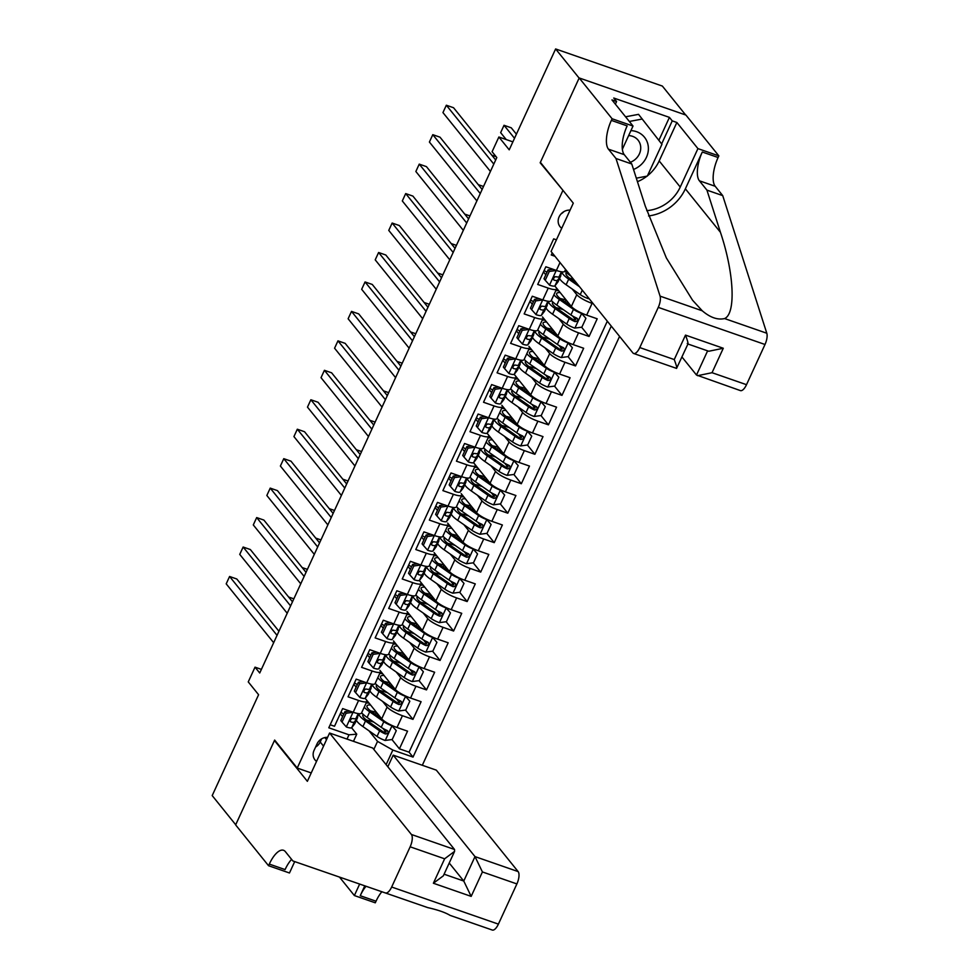 <?xml version="1.0" encoding="UTF-8"?>
<svg xmlns="http://www.w3.org/2000/svg" width="979" height="979" viewBox="0 0 979 979"><rect width="100%" height="100%" fill="white"/><g stroke="black" fill="none" stroke-linecap="round" stroke-linejoin="round"><path stroke-width="1.47" d="M570.096 210.118A10.634 9.496 141.1 0 0 559.119 216.836A10.634 9.496 141.1 0 0 560.074 226.724A10.634 9.496 141.1 0 0 561.738 228.291M561.114 213.85A10.634 9.496 141.1 0 0 563.831 211.672M685.667 114.984L662.355 86.066L555.619 48.95L579.127 78.1L540.175 162.783L563.525 191.04M422.316 765.272L619.572 336.397M562.754 190.77L297.224 768.062L274.658 740.075L235.706 824.759L212.198 795.597L258.591 694.723L248.25 681.898L255.029 667.164L259.729 673.001L496.806 157.558L492.094 151.733L498.874 136.999L509.215 149.824L555.619 48.95M552.229 252.888L551.263 254.993L554.971 256.29M560.012 262.531L556.378 270.437L545.841 266.777L537.716 284.448L548.24 288.107L542.831 299.892A13.29 2.913 24.7 0 0 551.14 300.786L556.561 289.001A13.29 2.913 -155.3 0 1 548.24 288.107M544.52 300.443A8.811 1.934 24.7 0 1 542.868 299.941L532.295 296.233L524.169 313.904L534.693 317.563L529.284 329.348A13.29 2.913 24.7 0 0 537.593 330.241L543.015 318.456A13.29 2.913 -155.3 0 1 534.693 317.563M530.973 329.899A8.811 1.934 24.7 0 1 529.321 329.385L518.748 325.689L510.622 343.36L521.146 347.019L515.737 358.803A13.29 2.913 24.7 0 0 524.046 359.685L529.468 347.912A13.29 2.913 -155.3 0 1 521.146 347.019M517.426 359.354A8.811 1.934 24.7 0 1 515.774 358.84L505.201 355.144L497.075 372.815L507.599 376.474L502.19 388.259A13.29 2.913 24.7 0 0 510.5 389.14L515.921 377.368A13.29 2.913 -155.3 0 1 507.599 376.474M503.879 388.81A8.811 1.934 24.7 0 1 502.227 388.296L491.654 384.588L483.528 402.259L494.052 405.93L488.643 417.703A13.29 2.913 24.7 0 0 496.953 418.596L502.374 406.811A13.29 2.913 -155.3 0 1 494.052 405.93M490.332 418.253A8.811 1.934 24.7 0 1 488.68 417.752L478.107 414.044L469.981 431.715L480.505 435.374L475.096 447.158A13.29 2.913 24.7 0 0 483.406 448.052L488.827 436.267A13.29 2.913 -155.3 0 1 480.505 435.374M476.785 447.709A8.811 1.934 24.7 0 1 475.133 447.207L464.56 443.499L456.434 461.17L466.959 464.829L461.55 476.614A13.29 2.913 24.7 0 0 469.859 477.507L475.28 465.723A13.29 2.913 -155.3 0 1 466.959 464.829M463.238 477.165A8.811 1.934 24.7 0 1 461.586 476.663L451.013 472.955L442.887 490.626L453.412 494.285L447.99 506.07A13.29 2.913 24.7 0 0 456.312 506.963L461.733 495.178A13.29 2.913 -155.3 0 1 453.412 494.285M449.691 506.62A8.811 1.934 24.7 0 1 448.039 506.106L437.466 502.411L429.34 520.082L439.865 523.741L434.443 535.525A13.29 2.913 24.7 0 0 442.765 536.406L448.186 524.634A13.29 2.913 -155.3 0 1 439.865 523.741M436.144 536.076A8.811 1.934 24.7 0 1 434.492 535.562L423.919 531.866L415.794 549.537L426.318 553.196L420.897 564.981A13.29 2.913 24.7 0 0 429.218 565.862L434.639 554.09A13.29 2.913 -155.3 0 1 426.318 553.196M422.598 565.532A8.811 1.934 24.7 0 1 420.946 565.018L410.372 561.31L402.247 578.981L412.771 582.652L407.35 594.424A13.29 2.913 24.7 0 0 415.671 595.318L421.092 583.533A13.29 2.913 -155.3 0 1 412.771 582.652M407.35 594.424L396.825 590.765L388.7 608.436L399.224 612.095L393.803 623.88A13.29 2.913 24.7 0 0 402.124 624.773L407.545 612.989A13.29 2.913 -155.3 0 1 399.224 612.095M395.504 624.431A8.811 1.934 24.7 0 1 393.839 623.929L383.278 620.221L375.153 637.892L385.677 641.551L380.256 653.336A13.29 2.913 24.7 0 0 388.577 654.229L393.999 642.444A13.29 2.913 -155.3 0 1 385.677 641.551M381.957 653.886A8.811 1.934 24.7 0 1 380.293 653.385L369.732 649.677L361.606 667.348L372.13 671.007L366.709 682.791A13.29 2.913 24.7 0 0 375.03 683.685L380.452 671.9A13.29 2.913 -155.3 0 1 372.13 671.007M368.41 683.342A8.811 1.934 24.7 0 1 366.746 682.828L356.185 679.132L348.059 696.803L358.583 700.462A13.29 2.913 24.7 0 0 366.905 701.356A13.29 2.913 24.7 0 0 366.366 699.814L365.155 698.308M365.167 698.296L381.712 718.819A13.29 2.913 24.7 0 0 397.009 727.495L407.545 731.154L399.42 748.825L391.943 739.549M386.056 732.255L382.924 728.376M382.581 701.392L387.133 707.034A13.29 2.913 24.7 0 0 402.43 715.71L412.967 719.369L405.49 710.093M399.603 702.8L396.471 698.92M412.967 719.369L421.092 701.698L410.556 698.039A13.29 2.913 24.7 0 1 395.259 689.363L379.913 670.358A13.29 2.913 -155.3 0 1 380.452 671.9M393.999 642.444A13.29 2.913 -155.3 0 0 393.46 640.902L408.806 659.907A13.29 2.913 24.7 0 0 424.103 668.584L434.639 672.243L426.514 689.914L419.036 680.65M413.15 673.344L410.017 669.465M407.545 612.989A13.29 2.913 -155.3 0 0 407.007 611.447L422.353 630.452A13.29 2.913 24.7 0 0 437.65 639.128L448.186 642.787L440.06 660.458L432.583 651.194M426.697 643.901L423.564 640.021M419.355 580.486L435.9 600.996A13.29 2.913 24.7 0 0 451.197 609.672L461.733 613.331L453.607 631.014L446.13 621.738M440.244 614.445L437.111 610.566M434.639 554.09A13.29 2.913 -155.3 0 0 434.101 552.548L449.447 571.54A13.29 2.913 24.7 0 0 464.744 580.217L475.28 583.888L467.154 601.559L459.677 592.283M453.791 584.989L450.658 581.11M448.186 524.634A13.29 2.913 -155.3 0 0 447.648 523.092L462.994 542.097A13.29 2.913 24.7 0 0 478.303 550.773L488.827 554.432L480.701 572.103L473.224 562.827M467.338 555.534L464.205 551.654M461.733 495.178A13.29 2.913 -155.3 0 0 461.195 493.636L476.54 512.641A13.29 2.913 24.7 0 0 491.85 521.317L502.374 524.977L494.248 542.647L486.771 533.371M480.885 526.078L477.752 522.199M473.542 462.663L490.087 483.185A13.29 2.913 24.7 0 0 505.397 491.862L515.921 495.521L507.795 513.192L500.318 503.928M494.432 496.622L491.299 492.743M487.089 433.207L503.634 453.73A13.29 2.913 24.7 0 0 518.943 462.406L529.468 466.065L521.342 483.736L513.865 474.472M507.979 467.179L504.846 463.3M502.374 406.811A13.29 2.913 -155.3 0 0 501.835 405.269L517.181 424.274A13.29 2.913 24.7 0 0 532.49 432.951L543.015 436.61L534.889 454.293L527.412 445.017M521.526 437.723L518.405 433.844M514.183 374.308L530.728 394.818A13.29 2.913 24.7 0 0 546.037 403.495L556.561 407.166L548.436 424.837L540.959 415.561M535.072 408.267L531.952 404.388M529.468 347.912A13.29 2.913 -155.3 0 0 528.929 346.37L544.275 365.375A13.29 2.913 24.7 0 0 559.584 374.051L570.108 377.71L561.983 395.381L554.506 386.105M548.619 378.812L545.499 374.933M543.015 318.456A13.29 2.913 -155.3 0 0 542.476 316.915L557.822 335.919A13.29 2.913 24.7 0 0 573.131 344.596L583.655 348.255L575.53 365.926L568.053 356.65M562.166 349.356L559.046 345.477M554.824 285.941L571.369 306.464A13.29 2.913 24.7 0 0 586.678 315.14L597.202 318.799L589.077 336.47L581.599 327.206M575.713 319.9L572.593 316.021M556.561 289.001A13.29 2.913 -155.3 0 0 556.023 287.459L554.812 285.954M545.817 274.805L543.48 271.905M532.27 304.249L529.933 301.361M518.723 333.704L516.386 330.816M515.921 377.368A13.29 2.913 -155.3 0 0 515.382 375.826L514.171 374.321M505.176 363.16L502.839 360.272M491.629 392.616L489.292 389.728M488.827 436.267A13.29 2.913 -155.3 0 0 488.288 434.725L487.077 433.22M478.082 422.071L475.745 419.183M475.28 465.723A13.29 2.913 -155.3 0 0 474.742 464.181L473.53 462.675M464.536 451.527L462.198 448.627M450.989 480.97L448.651 478.082M437.442 510.426L435.104 507.538M423.895 539.882L421.557 536.994M421.092 583.533A13.29 2.913 -155.3 0 0 420.554 581.991L419.342 580.498M410.348 569.337L408.01 566.449M396.801 598.793L394.464 595.905M383.254 628.249L380.917 625.348M369.695 657.692L367.37 654.804M327.598 737.346A10.304 9.19 141.1 0 0 317.049 743.869L314.075 750.342A10.304 9.19 141.1 0 0 314.993 759.924A10.304 9.19 141.1 0 0 316.535 761.393M311.224 772.933L297.224 768.062M556.427 239.818L553.673 238.864L328.797 727.789L348.989 734.813L356.76 734.164L351.608 727.764M373.843 749.424L377.539 741.384L392.836 750.061L413.028 757.085L611.263 326.093M392.836 750.061L386.118 764.66M347.019 739.084L348.989 734.813M572.238 289.038L576.79 294.679L571.369 306.464M558.691 318.493L563.243 324.135L557.822 335.919M545.144 347.949L549.696 353.59L544.275 365.375M531.597 377.404L536.149 383.046L530.728 394.818M518.05 406.848L522.602 412.502L517.181 424.274M504.503 436.304L509.056 441.945L503.634 453.73M490.956 465.759L495.509 471.401L490.087 483.185M477.409 495.215L481.962 500.856L476.54 512.641M463.862 524.671L468.415 530.312L462.994 542.097M450.316 554.126L454.868 559.768L449.447 571.54M436.769 583.57L441.321 589.211L435.9 600.996M423.222 613.025L427.774 618.667L422.353 630.452M409.675 642.481L414.227 648.122L408.806 659.907M396.128 671.937L400.68 677.578L395.259 689.363M356.148 687.148L353.823 684.26M399.42 748.825L409.075 752.178L607.31 321.198M593.25 303.759L592.087 303.355A13.29 2.913 -155.3 0 1 576.79 294.679M589.077 336.47L578.54 332.811A13.29 2.913 -155.3 0 1 563.243 324.135M575.53 365.926L564.993 362.267A13.29 2.913 -155.3 0 1 549.696 353.59M561.983 395.381L551.446 391.722A13.29 2.913 -155.3 0 1 536.149 383.046M548.436 424.837L537.899 421.178A13.29 2.913 -155.3 0 1 522.602 412.502M534.889 454.293L524.352 450.621A13.29 2.913 -155.3 0 1 509.056 441.945M521.342 483.736L510.805 480.077A13.29 2.913 -155.3 0 1 495.509 471.401M507.795 513.192L497.259 509.533A13.29 2.913 -155.3 0 1 481.962 500.856M494.248 542.647L483.712 538.988A13.29 2.913 -155.3 0 1 468.415 530.312M480.701 572.103L470.165 568.444A13.29 2.913 -155.3 0 1 454.868 559.768M467.154 601.559L456.618 597.9A13.29 2.913 -155.3 0 1 441.321 589.211M453.607 631.014L443.071 627.343A13.29 2.913 -155.3 0 1 427.774 618.667M440.06 660.458L429.524 656.799A13.29 2.913 -155.3 0 1 414.227 648.122M426.514 689.914L415.977 686.255A13.29 2.913 -155.3 0 1 400.68 677.578M330.192 724.754L334.512 726.259L342.638 708.588L353.162 712.247A13.29 2.913 24.7 0 0 361.484 713.128L366.905 701.356M342.601 716.604L340.276 713.715M356.76 734.164L353.468 741.336M369.034 730.848L377.539 741.384M512.874 141.869L498.874 136.999M261.393 669.379L255.029 667.164M409.075 752.178L413.028 757.085M375.434 714.376L376.328 712.443M388.981 684.933L389.875 682.987M402.528 655.477L403.421 653.531M416.075 626.022L416.968 624.076M429.622 596.566L430.515 594.632M443.169 567.11L444.062 565.177M456.716 537.655L457.609 535.721M470.263 508.211L471.156 506.265M483.81 478.755L484.703 476.81M497.356 449.3L498.25 447.354M510.903 419.844L511.797 417.911M524.45 390.388L525.344 388.455M537.997 360.933L538.891 358.999M551.544 331.489L552.437 329.544M565.091 302.034L565.984 300.088M558.067 270.987A8.811 1.934 24.7 0 1 556.415 270.485L556.378 270.437A13.29 2.913 24.7 0 0 564.687 271.33L565.568 269.421M315.605 747.026A10.304 9.19 141.1 0 0 320.206 741.984L321.65 738.827M540.175 162.783L540.959 163.052M358.583 700.462L353.199 712.284L346.077 713.226L342.014 722.061L346.431 727.018A8.811 1.934 24.7 0 0 351.742 727.642L354.753 723.726A25.417 5.568 24.7 0 0 354.9 723.493L357.47 717.888A25.417 5.568 24.7 0 0 357.433 716.567M343.764 714.083A21.097 4.626 24.7 0 0 340.912 712.345M353.199 712.284A8.811 1.934 24.7 0 0 354.863 712.798M346.077 713.226L344.853 711.709L340.79 720.544L342.014 722.061M344.853 711.709L349.772 711.06M278.929 631.247L236.796 578.993L229.588 576.484L277.045 635.347M229.588 576.484L226.198 583.851L273.655 642.701M359.391 713.715L359.097 714.352A25.417 5.568 -155.3 0 1 358.95 714.597L355.94 718.5A8.811 1.934 -155.3 0 1 352.673 718.488C350.066 719.088 349.527 720.263 351.057 722.025A8.811 1.934 24.7 0 0 354.312 722.037L357.323 718.133A25.417 5.568 24.7 0 0 357.47 717.888M351.694 718.537L350.421 720.189A4.491 0.979 -155.3 0 1 350.078 720.336M350.384 721.596L350.066 720.801M356.393 720.238A25.417 5.568 -155.3 0 0 362.915 726.565L377.025 736.428A8.811 1.934 -155.3 0 0 385.09 740.454L392.212 739.512L396.275 730.677L391.857 725.733A8.811 1.934 -155.3 0 1 383.805 721.707L369.695 711.843A25.417 5.568 -155.3 0 1 364.225 707.156M381.626 718.708L372.497 712.32A21.097 4.626 -155.3 0 1 367.003 705.871A21.097 4.626 -155.3 0 1 370.539 704.953M366.17 702.922A25.417 5.568 -155.3 0 1 369.083 703.155M366.391 720.042A21.097 4.626 -155.3 0 1 373.146 721.915A10.463 2.301 24.7 0 0 373.856 722.147M391.563 725.255L396.275 730.677M376.903 715.404A6.143 1.346 24.7 0 0 378.2 715.159A6.143 1.346 24.7 0 0 377.943 714.45L377.001 713.275A1.995 0.783 109.2 0 1 376.842 712.761M380.598 717.436A10.463 2.301 -155.3 0 1 379.681 717.35M359.354 713.715L358.95 714.597A25.417 5.568 24.7 0 0 365.485 720.972L379.607 730.836A8.811 1.934 24.7 0 0 385.383 733.956C388.296 733.748 388.834 732.573 387.011 730.432A8.811 1.934 -155.3 0 1 381.223 727.299L367.113 717.436A25.417 5.568 -155.3 0 1 361.655 712.761M376.67 712.553A21.097 4.626 24.7 0 0 370.588 710.913M386.95 730.358L384.025 732.28A4.491 0.979 -155.3 0 1 382.397 731.313L368.288 721.45A21.097 4.626 -155.3 0 1 362.805 715A21.097 4.626 -155.3 0 1 363.319 714.462M387.819 731.032L387.011 730.432M293.847 598.83L288.621 597.019M633.535 169.453A21.599 19.274 141.1 0 0 639.507 166.026A21.599 19.274 141.1 0 0 647.865 144.133A21.599 19.274 141.1 0 0 630.929 130.611M630.39 162.269A14.783 13.204 141.1 0 0 634.661 159.846A14.783 13.204 141.1 0 0 638.063 140.144A14.783 13.204 141.1 0 0 628.628 135.591M625.581 116.807L638.541 114.347L661.951 144.292L647.327 176.085L636.326 178.178M629.338 121.469L642.297 119.01M329.58 733.026L411.4 834.475L454.525 849.478L372.705 748.017L329.58 733.026L307.369 781.328L274.45 740.516L235.633 824.905L268.552 865.717L289.466 872.987L294.703 861.606M387.831 766.777L393.191 755.139L436.316 770.143L518.136 871.591A9.974 3.928 109.2 0 1 516.888 883.927L498.397 924.127A9.974 3.928 109.2 0 1 492.302 930.05L450.095 915.377C445.249 912.465 437.809 909.87 427.774 907.619L292.88 860.969L285.366 851.644A23.263 9.166 -70.8 0 0 283.518 850.286A23.263 9.166 -70.8 0 0 269.298 864.09L268.552 865.717M516.888 883.927L482.414 871.946L471.168 896.385L433.379 883.242L444.625 858.803L410.152 846.811L391.661 887.023L498.397 924.127M451.747 915.965L492.302 930.05M427.774 907.619L292.88 860.969M381.883 891.722A23.263 9.166 -70.8 0 0 376.034 901.206L375.287 902.822L354.374 895.552L359.66 884.049M339.48 877.086L354.374 895.552M275.234 740.785L274.45 740.516M393.191 755.139L474.999 856.601L518.136 871.591M366.06 886.264A23.263 9.166 -70.8 0 0 360.235 895.712L364.788 885.824M385.567 892.934A9.974 3.928 -70.8 0 0 391.661 887.023M410.152 846.811A9.974 3.928 -70.8 0 0 411.4 834.475M291.595 859.366A23.263 9.166 -70.8 0 0 285.085 869.585L269.298 864.09M449.226 863.025L463.765 881.039L474.999 856.601L482.414 871.946M471.168 896.385L463.765 881.039L444.087 874.198M433.379 883.242L443.34 875.826L454.574 851.387L454.525 849.478M444.625 858.803L454.574 851.387M681.971 357.005L696.497 375.03L707.621 350.849M615.987 158.5L631.773 163.995L645.296 206.19L666.344 257.93L692.569 300.235L702.273 310.808C710.228 317.563 717.668 320.145 724.595 318.567C736.098 313.647 734.128 272.921 720.446 232.317L706.924 190.122L699.398 180.797A23.263 9.166 109.2 0 1 702.298 152.014L718.096 157.509L718.843 155.881L685.924 115.069L579.189 77.953L540.384 162.343L573.29 203.155L551.079 251.456L632.887 352.917A9.974 3.928 -70.8 0 0 633.682 353.492A9.974 3.928 -70.8 0 0 639.776 347.569L658.267 307.369A9.974 3.928 -70.8 0 0 660.066 296.135L615.987 158.5L608.461 149.175A23.263 9.166 109.2 0 1 611.361 120.393L612.108 118.765L579.189 77.953M706.924 190.122L722.722 195.616L715.196 186.279A23.263 9.166 109.2 0 1 718.096 157.509M611.361 120.393L627.16 125.887A23.263 9.166 109.2 0 0 624.259 154.658L631.773 163.995M639.776 347.569L674.25 359.562L685.496 335.112L723.285 348.255L712.039 372.705L746.512 384.686L765.003 344.486L658.267 307.369M724.595 318.567L766.802 333.239L722.722 195.616M612.108 118.765L633.021 126.046L611.961 99.919L616.574 101.522L615.363 104.153M658.879 140.327L669.428 117.382L613.747 98.022L616.574 101.522M669.428 117.382L672.243 120.882L676.868 122.485L697.929 148.612L718.843 155.881M646.752 210.656A37.386 33.372 141.1 0 0 680.246 187.05L697.929 148.612M633.021 126.046L622.363 149.236M648.575 215.955A43.284 38.634 141.1 0 0 685.373 188.825L702.298 152.014M766.802 333.239A9.974 3.928 109.2 0 1 765.003 344.486M746.512 384.686A9.974 3.928 109.2 0 1 740.418 390.609L696.497 375.03M676.868 122.485L659.185 160.923A37.386 33.372 -38.9 0 1 647.474 175.779M646.997 176.147A37.386 33.372 -38.9 0 1 637.451 181.69M661.657 143.901L672.243 120.882M674.25 359.562C676.844 366.489 677.431 369.267 676.024 367.908M688.004 343.862L676.562 368.398L633.682 353.492M685.496 335.112C688.078 342.038 688.678 344.816 687.258 343.458M723.285 348.255L708.784 351.253L687.943 344.008M712.039 372.705L697.537 375.691M366.746 682.828L359.623 683.77L355.561 692.606L359.978 697.562A8.811 1.934 24.7 0 0 365.289 698.186L368.3 694.27A25.417 5.568 24.7 0 0 368.447 694.038L371.017 688.433A25.417 5.568 24.7 0 0 370.98 687.111M357.311 684.627A21.097 4.626 24.7 0 0 354.459 682.889M359.623 683.77L358.4 682.253L354.337 691.088L355.561 692.606M358.4 682.253L363.319 681.604M292.476 601.791L250.343 549.537L243.135 547.028L290.592 605.891M243.135 547.028L239.745 554.395L287.202 613.246M372.938 684.272L372.644 684.908A25.417 5.568 -155.3 0 1 372.497 685.141L369.487 689.057A8.811 1.934 -155.3 0 1 366.219 689.032C363.613 689.632 363.074 690.807 364.604 692.569A8.811 1.934 24.7 0 0 367.859 692.581L370.87 688.678A25.417 5.568 24.7 0 0 371.017 688.433M365.24 689.081L363.968 690.746A4.491 0.979 -155.3 0 1 363.625 690.893M363.931 692.141L363.613 691.345M380.293 653.385L373.17 654.315L369.107 663.15L373.525 668.106A8.811 1.934 24.7 0 0 378.836 668.73L381.847 664.827A25.417 5.568 24.7 0 0 381.994 664.582L384.563 658.989A25.417 5.568 24.7 0 0 384.527 657.655M370.857 655.171A21.097 4.626 24.7 0 0 368.006 653.434M373.17 654.315L371.947 652.797L367.884 661.645L369.107 663.15M371.947 652.797L376.866 652.161M306.023 572.336L263.889 520.082L256.682 517.573L304.139 576.435M256.682 517.573L253.292 524.94L300.749 583.802M418.657 666.344L423.369 671.778L419.306 680.613L412.183 681.543A8.811 1.934 -155.3 0 1 404.119 677.517L390.009 667.666L392.579 662.061A25.417 5.568 24.7 0 1 386.044 655.697L386.191 655.453A25.417 5.568 -155.3 0 1 386.044 655.685L383.034 659.601A8.811 1.934 -155.3 0 1 379.766 659.589C377.16 660.176 376.621 661.351 378.151 663.113A8.811 1.934 24.7 0 0 381.406 663.138L384.417 659.222A25.417 5.568 24.7 0 0 384.563 658.989M378.787 659.638L377.515 661.29A4.491 0.979 -155.3 0 1 377.172 661.437M377.478 662.685L377.16 661.902M393.839 623.929L386.717 624.871L382.654 633.707L387.072 638.651A8.811 1.934 24.7 0 0 392.383 639.275L395.394 635.371A25.417 5.568 24.7 0 0 395.54 635.126L398.11 629.534A25.417 5.568 24.7 0 0 398.074 628.2M384.404 625.716A21.097 4.626 24.7 0 0 381.553 623.99M386.717 624.871L385.493 623.354L381.431 632.189L382.654 633.707M385.493 623.354L390.413 622.705M319.57 542.88L277.436 490.626L270.228 488.117L317.685 546.98M270.228 488.117L266.839 495.484L314.296 554.347M400.032 625.361L399.738 625.997A25.417 5.568 -155.3 0 1 399.591 626.242L396.581 630.146A8.811 1.934 -155.3 0 1 393.313 630.133C390.707 630.721 390.168 631.908 391.698 633.67A8.811 1.934 24.7 0 0 394.965 633.682L397.963 629.766A25.417 5.568 24.7 0 0 398.11 629.534M392.334 630.182L391.062 631.834A4.491 0.979 -155.3 0 1 390.719 631.981M391.025 633.242L390.707 632.446M407.362 594.437L400.264 595.416L396.201 604.251L400.619 609.195A8.811 1.934 24.7 0 0 405.93 609.819L408.941 605.915A25.417 5.568 24.7 0 0 409.087 605.671L411.657 600.078A25.417 5.568 24.7 0 0 411.621 598.756M397.951 596.26A21.097 4.626 24.7 0 0 395.1 594.534M407.399 594.473A8.811 1.934 24.7 0 0 409.051 594.975M400.264 595.416L399.04 593.898L394.978 602.734L396.201 604.251M399.04 593.898L403.96 593.25M333.117 513.424L290.983 461.17L283.775 458.674L331.232 517.524M283.775 458.674L280.386 466.028L327.843 524.891M445.751 607.445L450.462 612.866L446.4 621.702L439.277 622.644A8.811 1.934 -155.3 0 1 431.213 618.618L417.103 608.754L419.673 603.162A25.417 5.568 24.7 0 1 413.138 596.786L413.285 596.541A25.417 5.568 -155.3 0 1 413.138 596.786L410.128 600.69A8.811 1.934 -155.3 0 1 406.872 600.678C404.254 601.265 403.715 602.452 405.245 604.214A8.811 1.934 24.7 0 0 408.512 604.227L411.51 600.323A25.417 5.568 24.7 0 0 411.657 600.078M405.881 600.727L404.608 602.379A4.491 0.979 -155.3 0 1 404.266 602.526M404.572 603.786L404.254 602.991M369.94 690.795A25.417 5.568 -155.3 0 0 376.462 697.109L390.572 706.973A8.811 1.934 -155.3 0 0 398.637 710.999L405.759 710.056L409.822 701.221L405.404 696.277A8.811 1.934 -155.3 0 1 397.352 692.251L383.242 682.387A25.417 5.568 -155.3 0 1 377.772 677.713M395.173 689.253L386.044 682.877A21.097 4.626 -155.3 0 1 380.55 676.416A21.097 4.626 -155.3 0 1 384.086 675.498M379.717 673.466A25.417 5.568 -155.3 0 1 382.63 673.699M379.938 690.587A21.097 4.626 -155.3 0 1 386.693 692.459A10.463 2.301 24.7 0 0 387.403 692.691M405.11 695.8L409.822 701.221M390.45 685.949A6.143 1.346 24.7 0 0 391.747 685.704A6.143 1.346 24.7 0 0 391.49 684.994L390.548 683.831A1.995 0.783 109.2 0 1 390.388 683.318M394.145 687.98A10.463 2.301 -155.3 0 1 393.228 687.894M372.497 685.153A25.417 5.568 24.7 0 0 379.032 691.517L393.154 701.38A8.811 1.934 24.7 0 0 398.93 704.513C401.843 704.293 402.381 703.118 400.558 700.976A8.811 1.934 -155.3 0 1 394.77 697.843L380.66 687.98A25.417 5.568 -155.3 0 1 375.202 683.305M390.217 683.097A21.097 4.626 24.7 0 0 384.135 681.457M400.497 700.903L397.572 702.824A4.491 0.979 -155.3 0 1 395.944 701.857L381.834 692.006A21.097 4.626 -155.3 0 1 376.352 685.545A21.097 4.626 -155.3 0 1 376.866 685.019M401.366 701.576L400.558 700.976M307.394 569.374L302.168 567.563M423.369 671.778L418.951 666.821A8.811 1.934 -155.3 0 1 410.899 662.795L396.789 652.932A25.417 5.568 -155.3 0 1 391.319 648.257M408.72 659.809L399.591 653.421A21.097 4.626 -155.3 0 1 394.096 646.96A21.097 4.626 -155.3 0 1 397.633 646.042M393.264 644.011A25.417 5.568 -155.3 0 1 396.177 644.243M390.009 667.666A25.417 5.568 -155.3 0 1 383.487 661.339M393.485 661.131A21.097 4.626 -155.3 0 1 400.24 663.003A10.463 2.301 24.7 0 0 400.949 663.248M403.997 656.493A6.143 1.346 24.7 0 0 405.294 656.26A6.143 1.346 24.7 0 0 405.037 655.538L404.094 654.376A1.995 0.783 109.2 0 1 403.935 653.862M407.692 658.524A10.463 2.301 -155.3 0 1 406.774 658.439M392.579 662.061L406.701 671.924A8.811 1.934 24.7 0 0 412.477 675.057C415.39 674.837 415.928 673.662 414.105 671.521A8.811 1.934 -155.3 0 1 408.316 668.388L394.207 658.524A25.417 5.568 -155.3 0 1 388.749 653.85M403.764 653.642A21.097 4.626 24.7 0 0 397.682 652.002M414.044 671.459L411.119 673.381A4.491 0.979 -155.3 0 1 409.491 672.414L395.381 662.55A21.097 4.626 -155.3 0 1 389.899 656.101A21.097 4.626 -155.3 0 1 390.413 655.563M414.912 672.12L414.105 671.521M320.941 539.918L315.727 538.107M397.033 631.883A25.417 5.568 -155.3 0 0 403.556 638.21L417.666 648.061A8.811 1.934 -155.3 0 0 425.73 652.087L432.853 651.157L436.915 642.322L432.498 637.366A8.811 1.934 -155.3 0 1 424.445 633.34L410.336 623.476A25.417 5.568 -155.3 0 1 404.865 618.801M422.267 630.354L413.138 623.966A21.097 4.626 -155.3 0 1 407.643 617.516A21.097 4.626 -155.3 0 1 411.18 616.586M406.811 614.567A25.417 5.568 -155.3 0 1 409.724 614.788M407.031 631.675A21.097 4.626 -155.3 0 1 413.787 633.548A10.463 2.301 24.7 0 0 414.496 633.792M432.204 636.901L436.915 642.322M417.543 627.037A6.143 1.346 24.7 0 0 418.841 626.805A6.143 1.346 24.7 0 0 418.584 626.083L417.641 624.92A1.995 0.783 109.2 0 1 417.482 624.406M421.239 629.069A10.463 2.301 -155.3 0 1 420.321 628.983M399.995 625.361L399.591 626.242A25.417 5.568 24.7 0 0 406.126 632.605L420.248 642.469A8.811 1.934 24.7 0 0 426.024 645.602C428.937 645.394 429.487 644.206 427.652 642.065A8.811 1.934 -155.3 0 1 421.863 638.932L407.753 629.081A25.417 5.568 -155.3 0 1 402.296 624.394M417.311 624.186A21.097 4.626 24.7 0 0 411.229 622.546M427.59 642.004L424.666 643.925A4.491 0.979 -155.3 0 1 423.038 642.958L408.928 633.095A21.097 4.626 -155.3 0 1 403.446 626.646A21.097 4.626 -155.3 0 1 403.96 626.107M428.459 642.665L427.652 642.065M334.488 510.463L329.274 508.652M450.462 612.866L446.045 607.91A8.811 1.934 -155.3 0 1 437.992 603.884L423.883 594.02A25.417 5.568 -155.3 0 1 418.412 589.346M435.814 600.898L426.685 594.51A21.097 4.626 -155.3 0 1 421.19 588.061A21.097 4.626 -155.3 0 1 424.727 587.143M420.37 585.112A25.417 5.568 -155.3 0 1 423.271 585.332M417.103 608.754A25.417 5.568 -155.3 0 1 410.58 602.428M420.578 602.22A21.097 4.626 -155.3 0 1 427.333 604.092A10.463 2.301 24.7 0 0 428.056 604.337M431.09 597.594A6.143 1.346 24.7 0 0 432.388 597.349A6.143 1.346 24.7 0 0 432.131 596.639L431.188 595.465A1.995 0.783 109.2 0 1 431.029 594.951M434.786 599.625A10.463 2.301 -155.3 0 1 433.868 599.54M419.673 603.162L433.795 613.013A8.811 1.934 24.7 0 0 439.571 616.146C442.484 615.938 443.034 614.751 441.199 612.609A8.811 1.934 -155.3 0 1 435.41 609.476L421.3 599.625A25.417 5.568 -155.3 0 1 415.842 594.938M430.858 594.742A21.097 4.626 24.7 0 0 424.776 593.09M441.137 612.548L438.213 614.469A4.491 0.979 -155.3 0 1 436.597 613.503L422.475 603.639A21.097 4.626 -155.3 0 1 416.993 597.19A21.097 4.626 -155.3 0 1 417.507 596.652M442.006 613.221L441.199 612.609M348.034 481.007L342.821 479.196M420.946 565.018L413.811 565.96L409.748 574.795L414.166 579.739A8.811 1.934 24.7 0 0 419.477 580.363L422.487 576.46A25.417 5.568 24.7 0 0 422.634 576.215L425.204 570.622A25.417 5.568 24.7 0 0 425.167 569.301M411.498 566.817A21.097 4.626 24.7 0 0 408.647 565.079M413.811 565.96L412.6 564.442L408.524 573.278L409.748 574.795M412.6 564.442L417.507 563.794M346.664 483.969L304.53 431.727L297.322 429.218L344.779 488.068M297.322 429.218L293.933 436.573L341.39 495.435M427.125 566.449L426.832 567.086A25.417 5.568 -155.3 0 1 426.685 567.331L423.674 571.234A8.811 1.934 -155.3 0 1 420.419 571.222C417.8 571.822 417.262 572.996 418.792 574.759A8.811 1.934 24.7 0 0 422.059 574.771L425.057 570.867A25.417 5.568 24.7 0 0 425.204 570.622M419.428 571.271L418.155 572.923A4.491 0.979 -155.3 0 1 417.813 573.07M418.119 574.33L417.8 573.535M424.127 572.972A25.417 5.568 -155.3 0 0 430.65 579.299L444.76 589.162A8.811 1.934 -155.3 0 0 452.824 593.188L459.946 592.246L464.009 583.411L459.592 578.454A8.811 1.934 -155.3 0 1 451.539 574.428L437.429 564.577A25.417 5.568 -155.3 0 1 431.959 559.89M449.361 571.442L440.232 565.054A21.097 4.626 -155.3 0 1 434.737 558.605A21.097 4.626 -155.3 0 1 438.274 557.687M433.917 555.656A25.417 5.568 -155.3 0 1 436.818 555.888M434.125 572.776A21.097 4.626 -155.3 0 1 440.88 574.649A10.463 2.301 24.7 0 0 441.602 574.881M459.298 577.989L464.009 583.411M444.637 568.138A6.143 1.346 24.7 0 0 445.934 567.893A6.143 1.346 24.7 0 0 445.678 567.184L444.735 566.009A1.995 0.783 109.2 0 1 444.576 565.495M448.333 570.17A10.463 2.301 -155.3 0 1 447.415 570.084M427.089 566.449L426.685 567.331A25.417 5.568 24.7 0 0 433.232 573.706L447.342 583.557A8.811 1.934 24.7 0 0 453.118 586.69C456.03 586.482 456.581 585.307 454.745 583.154A8.811 1.934 -155.3 0 1 448.957 580.033L434.847 570.17A25.417 5.568 -155.3 0 1 429.389 565.495M444.405 565.287A21.097 4.626 24.7 0 0 438.323 563.635M454.684 583.092L451.76 585.014A4.491 0.979 -155.3 0 1 450.144 584.047L436.022 574.183A21.097 4.626 -155.3 0 1 430.54 567.734A21.097 4.626 -155.3 0 1 431.054 567.196M455.553 583.765L454.745 583.154M361.581 451.564L356.368 449.74M434.492 535.562L427.358 536.504L423.295 545.34L427.713 550.296A8.811 1.934 24.7 0 0 433.024 550.92L436.034 547.004A25.417 5.568 24.7 0 0 436.181 546.771L438.751 541.167A25.417 5.568 24.7 0 0 438.714 539.845M425.045 537.361A21.097 4.626 24.7 0 0 422.194 535.623M427.358 536.504L426.146 534.987L422.071 543.822L423.295 545.34M426.146 534.987L431.054 534.338M360.211 454.525L318.077 402.271L310.869 399.762L358.326 458.625M310.869 399.762L307.479 407.129L354.949 465.98M440.672 536.994L440.379 537.63A25.417 5.568 -155.3 0 1 440.232 537.875L437.221 541.779A8.811 1.934 -155.3 0 1 433.966 541.766C431.347 542.366 430.809 543.541 432.339 545.303A8.811 1.934 24.7 0 0 435.606 545.315L438.604 541.411A25.417 5.568 24.7 0 0 438.751 541.167M432.975 541.815L431.702 543.467A4.491 0.979 -155.3 0 1 431.36 543.614M431.666 544.875L431.347 544.079M437.674 543.516A25.417 5.568 -155.3 0 0 444.197 549.843L458.307 559.707A8.811 1.934 -155.3 0 0 466.371 563.733L473.493 562.79L477.556 553.955L473.138 549.011A8.811 1.934 -155.3 0 1 465.086 544.985L450.976 535.121A25.417 5.568 -155.3 0 1 445.506 530.434M462.908 541.987L453.779 535.599A21.097 4.626 -155.3 0 1 448.284 529.149A21.097 4.626 -155.3 0 1 451.821 528.232M447.464 526.2A25.417 5.568 -155.3 0 1 450.364 526.433M447.672 543.321A21.097 4.626 -155.3 0 1 454.427 545.193A10.463 2.301 24.7 0 0 455.149 545.425M472.845 548.534L477.556 553.955M458.184 538.683A6.143 1.346 24.7 0 0 459.481 538.438A6.143 1.346 24.7 0 0 459.237 537.728L458.282 536.553A1.995 0.783 109.2 0 1 458.123 536.039M461.88 540.714A10.463 2.301 -155.3 0 1 460.962 540.628M440.636 536.994L440.232 537.875A25.417 5.568 24.7 0 0 446.779 544.251L460.889 554.114A8.811 1.934 24.7 0 0 466.665 557.235C469.577 557.027 470.128 555.852 468.292 553.71A8.811 1.934 -155.3 0 1 462.504 550.577L448.394 540.714A25.417 5.568 -155.3 0 1 442.936 536.039M457.952 535.831A21.097 4.626 24.7 0 0 451.87 534.191M468.231 553.637L465.306 555.558A4.491 0.979 -155.3 0 1 463.691 554.591L449.569 544.728A21.097 4.626 -155.3 0 1 444.087 538.279A21.097 4.626 -155.3 0 1 444.613 537.74M469.1 554.31L468.292 553.71M375.128 422.108L369.915 420.297M448.039 506.106L440.905 507.049L436.842 515.884L441.26 520.84A8.811 1.934 24.7 0 0 446.571 521.464L449.581 517.548A25.417 5.568 24.7 0 0 449.728 517.316L452.298 511.711A25.417 5.568 24.7 0 0 452.261 510.389M438.592 507.905A21.097 4.626 24.7 0 0 435.741 506.167M440.905 507.049L439.693 505.531L435.618 514.367L436.842 515.884M439.693 505.531L444.601 504.883M373.758 425.07L331.624 372.815L324.416 370.307L371.873 429.169M324.416 370.307L321.026 377.674L368.496 436.524M486.404 519.078L491.103 524.499L487.04 533.335L479.918 534.277A8.811 1.934 -155.3 0 1 471.854 530.251L457.744 520.387L460.326 514.795A25.417 5.568 24.7 0 1 453.779 508.431L453.926 508.187A25.417 5.568 -155.3 0 1 453.779 508.419L450.768 512.335A8.811 1.934 -155.3 0 1 447.513 512.311C444.894 512.91 444.356 514.085 445.886 515.847A8.811 1.934 24.7 0 0 449.153 515.86L452.151 511.956A25.417 5.568 24.7 0 0 452.298 511.711M446.522 512.36L445.249 514.024A4.491 0.979 -155.3 0 1 444.907 514.171M445.212 515.419L444.894 514.624M491.103 524.499L486.685 519.555A8.811 1.934 -155.3 0 1 478.633 515.529L464.523 505.666A25.417 5.568 -155.3 0 1 459.053 500.991M476.467 512.531L467.326 506.155A21.097 4.626 -155.3 0 1 461.831 499.694A21.097 4.626 -155.3 0 1 465.368 498.776M461.011 496.745A25.417 5.568 -155.3 0 1 463.911 496.977M457.744 520.387A25.417 5.568 -155.3 0 1 451.221 514.073M461.219 513.865A21.097 4.626 -155.3 0 1 467.974 515.737A10.463 2.301 24.7 0 0 468.696 515.97M471.731 509.227A6.143 1.346 24.7 0 0 473.028 508.982A6.143 1.346 24.7 0 0 472.784 508.272L471.829 507.11A1.995 0.783 109.2 0 1 471.67 506.596M475.427 511.258A10.463 2.301 -155.3 0 1 474.509 511.173M460.326 514.795L474.436 524.658A8.811 1.934 24.7 0 0 480.212 527.791C483.124 527.571 483.675 526.396 481.839 524.254A8.811 1.934 -155.3 0 1 476.051 521.122L461.941 511.258A25.417 5.568 -155.3 0 1 456.483 506.584M471.499 506.376A21.097 4.626 24.7 0 0 465.417 504.736M481.778 524.181L478.853 526.102A4.491 0.979 -155.3 0 1 477.238 525.136L463.116 515.284A21.097 4.626 -155.3 0 1 457.634 508.823A21.097 4.626 -155.3 0 1 458.16 508.297M482.647 524.854L481.839 524.254M388.675 392.652L383.462 390.841M461.586 476.663L454.452 477.593L450.389 486.428L454.807 491.385A8.811 1.934 24.7 0 0 460.118 492.009L463.128 488.105A25.417 5.568 24.7 0 0 463.275 487.86L465.845 482.268A25.417 5.568 24.7 0 0 465.808 480.934M452.139 478.45A21.097 4.626 24.7 0 0 449.288 476.712M454.452 477.593L453.24 476.075L449.165 484.923L450.389 486.428M453.24 476.075L458.148 475.439M387.305 395.614L345.171 343.36L337.963 340.851L385.42 399.713M337.963 340.851L334.573 348.218L382.043 407.08M467.766 478.095L467.472 478.731A25.417 5.568 -155.3 0 1 467.326 478.964L464.315 482.88A8.811 1.934 -155.3 0 1 461.06 482.867C458.441 483.455 457.903 484.629 459.432 486.392A8.811 1.934 24.7 0 0 462.7 486.416L465.698 482.5A25.417 5.568 24.7 0 0 465.845 482.268M460.069 482.916L458.796 484.568A4.491 0.979 -155.3 0 1 458.453 484.715M458.759 485.963L458.441 485.18M464.768 484.617A25.417 5.568 -155.3 0 0 471.291 490.944L485.4 500.795A8.811 1.934 -155.3 0 0 493.465 504.821L500.587 503.891L504.65 495.056L500.232 490.1A8.811 1.934 -155.3 0 1 492.18 486.073L478.07 476.21A25.417 5.568 -155.3 0 1 472.6 471.535M490.014 483.088L480.873 476.7A21.097 4.626 -155.3 0 1 475.378 470.238A21.097 4.626 -155.3 0 1 478.915 469.32M474.558 467.289A25.417 5.568 -155.3 0 1 477.458 467.521M474.766 484.409A21.097 4.626 -155.3 0 1 481.521 486.282A10.463 2.301 24.7 0 0 482.243 486.526M499.951 489.622L504.65 495.056M485.278 479.771A6.143 1.346 24.7 0 0 486.575 479.539A6.143 1.346 24.7 0 0 486.33 478.817L485.388 477.654A1.995 0.783 109.2 0 1 485.217 477.14M488.974 481.803A10.463 2.301 -155.3 0 1 488.056 481.717M467.729 478.095L467.326 478.964A25.417 5.568 24.7 0 0 473.873 485.339L487.983 495.203A8.811 1.934 24.7 0 0 493.759 498.335C496.671 498.115 497.222 496.94 495.386 494.799A8.811 1.934 -155.3 0 1 489.61 491.666L475.488 481.803A25.417 5.568 -155.3 0 1 470.03 477.128M485.046 476.92A21.097 4.626 24.7 0 0 478.964 475.28M495.325 494.738L492.4 496.659A4.491 0.979 -155.3 0 1 490.785 495.692L476.663 485.829A21.097 4.626 -155.3 0 1 471.18 479.38A21.097 4.626 -155.3 0 1 471.707 478.841M496.194 495.398L495.386 494.799M402.222 363.197L397.009 361.386M475.133 447.207L467.999 448.149L463.936 456.985L468.354 461.929A8.811 1.934 24.7 0 0 473.665 462.553L476.675 458.649A25.417 5.568 24.7 0 0 476.822 458.405L479.392 452.812A25.417 5.568 24.7 0 0 479.367 451.478M465.698 448.994A21.097 4.626 24.7 0 0 462.834 447.268M467.999 448.149L466.787 446.632L462.712 455.468L463.936 456.985M466.787 446.632L471.694 445.983M400.852 366.158L358.718 313.904L351.51 311.395L398.967 370.258M351.51 311.395L348.12 318.762L395.589 377.625M513.498 460.179L518.197 465.6L514.134 474.436L507.012 475.366A8.811 1.934 -155.3 0 1 498.947 471.34L484.838 461.488L487.42 455.884A25.417 5.568 24.7 0 1 480.873 449.52L481.019 449.275A25.417 5.568 -155.3 0 1 480.873 449.52L477.862 453.424A8.811 1.934 -155.3 0 1 474.607 453.412C471.988 453.999 471.45 455.186 472.979 456.948A8.811 1.934 24.7 0 0 476.247 456.96L479.245 453.044A25.417 5.568 24.7 0 0 479.392 452.812M473.616 453.461L472.343 455.113A4.491 0.979 -155.3 0 1 472 455.259M472.306 456.52L471.988 455.724M518.197 465.6L513.779 460.644A8.811 1.934 -155.3 0 1 505.727 456.618L491.617 446.754A25.417 5.568 -155.3 0 1 486.147 442.08M503.561 453.632L494.419 447.244A21.097 4.626 -155.3 0 1 488.925 440.795A21.097 4.626 -155.3 0 1 492.461 439.865M488.105 437.846A25.417 5.568 -155.3 0 1 491.005 438.066M484.838 461.488A25.417 5.568 -155.3 0 1 478.315 455.162M488.313 454.954A21.097 4.626 -155.3 0 1 495.068 456.826A10.463 2.301 24.7 0 0 495.79 457.071M498.825 450.316A6.143 1.346 24.7 0 0 500.122 450.083A6.143 1.346 24.7 0 0 499.877 449.361L498.935 448.198A1.995 0.783 109.2 0 1 498.764 447.684M502.521 452.347A10.463 2.301 -155.3 0 1 501.603 452.261M487.42 455.884L501.529 465.747A8.811 1.934 24.7 0 0 507.306 468.88C510.218 468.672 510.769 467.485 508.933 465.343A8.811 1.934 -155.3 0 1 503.157 462.21L489.035 452.359A25.417 5.568 -155.3 0 1 483.577 447.672M498.592 447.464A21.097 4.626 24.7 0 0 492.51 445.824M508.872 465.282L505.947 467.203A4.491 0.979 -155.3 0 1 504.332 466.237L490.222 456.373A21.097 4.626 -155.3 0 1 484.727 449.924A21.097 4.626 -155.3 0 1 485.254 449.385M509.741 465.943L508.933 465.343M415.769 333.741L410.556 331.93M488.68 417.752L481.558 418.694L477.483 427.529L481.901 432.473A8.811 1.934 24.7 0 0 487.212 433.097L490.222 429.194A25.417 5.568 24.7 0 0 490.369 428.949L492.939 423.356A25.417 5.568 24.7 0 0 492.914 422.035M479.245 419.538A21.097 4.626 24.7 0 0 476.381 417.813M481.558 418.694L480.334 417.176L476.259 426.012L477.483 427.529M480.334 417.176L485.241 416.528M414.398 336.703L372.265 284.448L365.057 281.952L412.514 340.802M365.057 281.952L361.667 289.307L409.136 348.169M494.86 419.183L494.566 419.82A25.417 5.568 -155.3 0 1 494.419 420.064L491.409 423.968A8.811 1.934 -155.3 0 1 488.154 423.956C485.535 424.556 484.997 425.73 486.526 427.493A8.811 1.934 24.7 0 0 489.794 427.505L492.804 423.601A25.417 5.568 24.7 0 0 492.939 423.356M487.163 424.005L485.89 425.657A4.491 0.979 -155.3 0 1 485.547 425.804M485.853 427.064L485.535 426.269M491.862 425.706A25.417 5.568 -155.3 0 0 498.384 432.033L512.494 441.896A8.811 1.934 -155.3 0 0 520.559 445.922L527.681 444.98L531.744 436.144L527.326 431.188A8.811 1.934 -155.3 0 1 519.274 427.162L505.164 417.299A25.417 5.568 -155.3 0 1 499.694 412.624M517.108 424.176L507.966 417.788A21.097 4.626 -155.3 0 1 502.484 411.339A21.097 4.626 -155.3 0 1 506.008 410.421M501.652 408.39A25.417 5.568 -155.3 0 1 504.552 408.61M501.86 425.498A21.097 4.626 -155.3 0 1 508.615 427.37A10.463 2.301 24.7 0 0 509.337 427.615M527.045 430.723L531.744 436.144M512.372 420.872A6.143 1.346 24.7 0 0 513.669 420.627A6.143 1.346 24.7 0 0 513.424 419.918L512.482 418.743A1.995 0.783 109.2 0 1 512.311 418.229M516.068 422.904A10.463 2.301 -155.3 0 1 515.15 422.818M494.823 419.183L494.419 420.064A25.417 5.568 24.7 0 0 500.967 426.44L515.076 436.291A8.811 1.934 24.7 0 0 520.852 439.424C523.765 439.216 524.316 438.029 522.48 435.888A8.811 1.934 -155.3 0 1 516.704 432.755L502.582 422.904A25.417 5.568 -155.3 0 1 497.124 418.217M512.139 418.021A21.097 4.626 24.7 0 0 506.057 416.369M522.419 435.826L519.494 437.748A4.491 0.979 -155.3 0 1 517.879 436.781L503.769 426.917A21.097 4.626 -155.3 0 1 498.274 420.468A21.097 4.626 -155.3 0 1 498.8 419.93M523.288 436.499L522.48 435.888M429.316 304.285L424.103 302.474M502.227 388.296L495.105 389.238L491.03 398.074L495.447 403.018A8.811 1.934 24.7 0 0 500.758 403.642L503.769 399.738A25.417 5.568 24.7 0 0 503.916 399.493L506.486 393.901A25.417 5.568 24.7 0 0 506.461 392.579M492.792 390.095A21.097 4.626 24.7 0 0 489.928 388.357M495.105 389.238L493.881 387.721L489.818 396.556L491.03 398.074M493.881 387.721L498.788 387.072M427.945 307.247L385.812 255.005L378.604 252.496L426.061 311.346M378.604 252.496L375.214 259.851L422.683 318.713M508.407 389.728L508.113 390.364A25.417 5.568 -155.3 0 1 507.966 390.609L504.968 394.513A8.811 1.934 -155.3 0 1 501.701 394.5C499.082 395.1 498.544 396.275 500.073 398.037A8.811 1.934 24.7 0 0 503.341 398.049L506.351 394.145A25.417 5.568 24.7 0 0 506.486 393.901M500.71 394.549L499.437 396.201A4.491 0.979 -155.3 0 1 499.094 396.348M499.4 397.609L499.082 396.813M505.409 396.25A25.417 5.568 -155.3 0 0 511.931 402.577L526.041 412.44A8.811 1.934 -155.3 0 0 534.106 416.467L541.228 415.524L545.291 406.689L540.873 401.733A8.811 1.934 -155.3 0 1 532.821 397.707L518.711 387.855A25.417 5.568 -155.3 0 1 513.241 383.168M530.655 394.721L521.513 388.333A21.097 4.626 -155.3 0 1 516.031 381.883A21.097 4.626 -155.3 0 1 519.555 380.966M515.199 378.934A25.417 5.568 -155.3 0 1 518.099 379.167M515.407 396.054A21.097 4.626 -155.3 0 1 522.162 397.927A10.463 2.301 24.7 0 0 522.884 398.159M540.592 401.268L545.291 406.689M525.919 391.416A6.143 1.346 24.7 0 0 527.216 391.172A6.143 1.346 24.7 0 0 526.971 390.462L526.029 389.287A1.995 0.783 109.2 0 1 525.858 388.773M529.627 393.448A10.463 2.301 -155.3 0 1 528.697 393.362M508.37 389.728L507.966 390.609A25.417 5.568 24.7 0 0 514.513 396.984L528.623 406.836A8.811 1.934 24.7 0 0 534.399 409.968C537.312 409.76 537.863 408.586 536.027 406.432A8.811 1.934 -155.3 0 1 530.251 403.311L516.129 393.448A25.417 5.568 -155.3 0 1 510.671 388.773M525.686 388.565A21.097 4.626 24.7 0 0 519.604 386.913M535.978 406.371L533.041 408.292A4.491 0.979 -155.3 0 1 531.426 407.325L517.316 397.462A21.097 4.626 -155.3 0 1 511.821 391.013A21.097 4.626 -155.3 0 1 512.347 390.474M536.835 407.044L536.027 406.432M442.863 274.842L437.65 273.019M515.774 358.84L508.652 359.782L504.577 368.618L508.994 373.574A8.811 1.934 24.7 0 0 514.305 374.198L517.316 370.282A25.417 5.568 24.7 0 0 517.463 370.05L520.033 364.445A25.417 5.568 24.7 0 0 520.008 363.123M506.339 360.639A21.097 4.626 24.7 0 0 503.475 358.901M508.652 359.782L507.428 358.265L503.365 367.101L504.577 368.618M507.428 358.265L512.335 357.616M441.492 277.803L399.359 225.549L392.151 223.041L439.608 281.903M392.151 223.041L388.761 230.408L436.23 289.258M521.513 361.153L521.66 360.908A25.417 5.568 -155.3 0 1 521.513 361.153L518.515 365.057A8.811 1.934 -155.3 0 1 515.248 365.045C512.629 365.644 512.09 366.819 513.62 368.581A8.811 1.934 24.7 0 0 516.888 368.593L519.898 364.69A25.417 5.568 24.7 0 0 520.033 364.445M514.256 365.094L512.984 366.746A4.491 0.979 -155.3 0 1 512.641 366.892M512.947 368.153L512.629 367.358M518.956 366.795A25.417 5.568 -155.3 0 0 525.478 373.121L539.588 382.985A8.811 1.934 -155.3 0 0 547.653 387.011L554.775 386.069L558.838 377.233L554.42 372.289A8.811 1.934 -155.3 0 1 546.368 368.263L532.258 358.4A25.417 5.568 -155.3 0 1 526.788 353.713M544.202 365.265L535.06 358.877A21.097 4.626 -155.3 0 1 529.578 352.428A21.097 4.626 -155.3 0 1 533.102 351.51M528.746 349.479A25.417 5.568 -155.3 0 1 531.646 349.711M528.954 366.599A21.097 4.626 -155.3 0 1 535.709 368.471A10.463 2.301 24.7 0 0 536.431 368.704M554.138 371.812L558.838 377.233M539.466 361.961A6.143 1.346 24.7 0 0 540.763 361.716A6.143 1.346 24.7 0 0 540.518 361.006L539.576 359.831A1.995 0.783 109.2 0 1 539.405 359.317M543.174 363.992A10.463 2.301 -155.3 0 1 542.244 363.907M521.513 361.165A25.417 5.568 24.7 0 0 528.06 367.529L542.17 377.392A8.811 1.934 24.7 0 0 547.946 380.513C550.859 380.305 551.41 379.13 549.574 376.988A8.811 1.934 -155.3 0 1 543.798 373.856L529.676 363.992A25.417 5.568 -155.3 0 1 524.218 359.317M539.233 359.109A21.097 4.626 24.7 0 0 533.151 357.47M549.525 376.915L546.588 378.836A4.491 0.979 -155.3 0 1 544.973 377.87L530.863 368.006A21.097 4.626 -155.3 0 1 525.368 361.557A21.097 4.626 -155.3 0 1 525.894 361.018M550.382 377.588L549.574 376.988M456.41 245.386L451.197 243.575M529.321 329.385L522.199 330.327L518.124 339.162L522.541 344.118A8.811 1.934 24.7 0 0 527.852 344.743L530.863 340.827A25.417 5.568 24.7 0 0 531.01 340.594L533.579 334.989A25.417 5.568 24.7 0 0 533.555 333.668M519.886 331.183A21.097 4.626 24.7 0 0 517.022 329.446M522.199 330.327L520.975 328.809L516.912 337.645L518.124 339.162M520.975 328.809L525.882 328.161M455.039 248.348L412.905 196.094L405.698 193.585L453.155 252.447M405.698 193.585L402.308 200.952L449.777 259.802M535.501 330.829L535.207 331.465A25.417 5.568 -155.3 0 1 535.06 331.697L532.062 335.613A8.811 1.934 -155.3 0 1 528.795 335.589C526.176 336.189 525.637 337.363 527.167 339.126A8.811 1.934 24.7 0 0 530.434 339.138L533.445 335.234A25.417 5.568 24.7 0 0 533.579 334.989M527.803 335.638L526.531 337.302A4.491 0.979 -155.3 0 1 526.188 337.449M526.494 338.697L526.176 337.902M532.503 337.351A25.417 5.568 -155.3 0 0 539.025 343.666L553.135 353.529A8.811 1.934 -155.3 0 0 561.2 357.555L568.322 356.613L572.385 347.778L567.967 342.834A8.811 1.934 -155.3 0 1 559.915 338.807L545.805 328.944A25.417 5.568 -155.3 0 1 540.335 324.269M557.749 335.809L548.607 329.433A21.097 4.626 -155.3 0 1 543.125 322.972A21.097 4.626 -155.3 0 1 546.649 322.054M542.293 320.023A25.417 5.568 -155.3 0 1 545.193 320.255M542.501 337.143A21.097 4.626 -155.3 0 1 549.256 339.015A10.463 2.301 24.7 0 0 549.978 339.248M567.685 342.356L572.385 347.778M553.013 332.505A6.143 1.346 24.7 0 0 554.31 332.26A6.143 1.346 24.7 0 0 554.065 331.551L553.123 330.388A1.995 0.783 109.2 0 1 552.951 329.874M556.721 334.537A10.463 2.301 -155.3 0 1 555.791 334.451M535.464 330.816L535.06 331.697A25.417 5.568 24.7 0 0 541.607 338.073L555.717 347.937A8.811 1.934 24.7 0 0 561.493 351.069C564.406 350.849 564.956 349.674 563.121 347.533A8.811 1.934 -155.3 0 1 557.345 344.4L543.235 334.537A25.417 5.568 -155.3 0 1 537.765 329.862M552.78 329.654A21.097 4.626 24.7 0 0 546.698 328.014M563.072 347.459L560.135 349.381A4.491 0.979 -155.3 0 1 558.519 348.414L544.41 338.563A21.097 4.626 -155.3 0 1 538.915 332.101A21.097 4.626 -155.3 0 1 539.441 331.575M563.928 348.132L563.121 347.533M469.957 215.931L464.744 214.12M542.868 299.941L535.746 300.871L531.67 309.707L536.088 314.663A8.811 1.934 24.7 0 0 541.399 315.287L544.41 311.383A25.417 5.568 24.7 0 0 544.557 311.138L547.126 305.546A25.417 5.568 24.7 0 0 547.102 304.212M533.433 301.728A21.097 4.626 24.7 0 0 530.569 299.99M535.746 300.871L534.522 299.354L530.459 308.201L531.67 309.707M534.522 299.354L539.429 298.717M468.586 218.892L426.452 166.638L419.245 164.129L466.702 222.992M419.245 164.129L415.855 171.496L463.324 230.359M581.232 312.901L585.931 318.334L581.869 327.17L574.746 328.1A8.811 1.934 -155.3 0 1 566.682 324.073L552.572 314.222L555.154 308.618A25.417 5.568 24.7 0 1 548.607 302.254L548.754 302.009A25.417 5.568 -155.3 0 1 548.607 302.242L545.609 306.158A8.811 1.934 -155.3 0 1 542.342 306.146C539.723 306.733 539.184 307.908 540.714 309.67A8.811 1.934 24.7 0 0 543.981 309.694L546.992 305.778A25.417 5.568 24.7 0 0 547.126 305.546M541.35 306.194L540.078 307.847A4.491 0.979 -155.3 0 1 539.735 307.993M540.041 309.242L539.723 308.458M585.931 318.334L581.514 313.378A8.811 1.934 -155.3 0 1 573.461 309.352L559.352 299.488A25.417 5.568 -155.3 0 1 553.881 294.814M571.295 306.366L562.154 299.978A21.097 4.626 -155.3 0 1 556.672 293.516A21.097 4.626 -155.3 0 1 560.196 292.599M555.839 290.567A25.417 5.568 -155.3 0 1 558.74 290.8M552.572 314.222A25.417 5.568 -155.3 0 1 546.049 307.895M556.048 307.687A21.097 4.626 -155.3 0 1 562.803 309.56A10.463 2.301 24.7 0 0 563.525 309.805M566.56 303.049A6.143 1.346 24.7 0 0 567.857 302.817A6.143 1.346 24.7 0 0 567.612 302.095L566.67 300.932A1.995 0.783 109.2 0 1 566.498 300.418M570.267 305.081A10.463 2.301 -155.3 0 1 569.337 304.995M555.154 308.618L569.264 318.481A8.811 1.934 24.7 0 0 575.04 321.614C577.953 321.393 578.503 320.219 576.668 318.077A8.811 1.934 -155.3 0 1 570.892 314.944L556.782 305.081A25.417 5.568 -155.3 0 1 551.312 300.406M566.327 300.198A21.097 4.626 24.7 0 0 560.245 298.558M576.619 318.016L573.682 319.937A4.491 0.979 -155.3 0 1 572.066 318.97L557.957 309.107A21.097 4.626 -155.3 0 1 552.462 302.658A21.097 4.626 -155.3 0 1 552.988 302.119M577.475 318.677L576.668 318.077M483.504 186.475L478.29 184.664M556.415 270.485L549.292 271.428L545.217 280.263L549.635 285.207A8.811 1.934 24.7 0 0 554.946 285.831L557.957 281.928A25.417 5.568 24.7 0 0 558.103 281.683L560.686 276.09A25.417 5.568 24.7 0 0 560.649 274.756M546.98 272.272A21.097 4.626 24.7 0 0 544.116 270.547M549.292 271.428L548.069 269.91L544.006 278.746L545.217 280.263M548.069 269.91L552.976 269.262M482.133 189.436L439.999 137.182L432.791 134.674L480.248 193.536M432.791 134.674L429.402 142.041L476.871 200.903M562.595 271.917L562.301 272.554A25.417 5.568 -155.3 0 1 562.154 272.798L559.156 276.702A8.811 1.934 -155.3 0 1 555.888 276.69C553.27 277.277 552.731 278.464 554.261 280.227A8.811 1.934 24.7 0 0 557.528 280.239L560.539 276.323A25.417 5.568 24.7 0 0 560.686 276.09M554.897 276.739L553.624 278.391A4.491 0.979 -155.3 0 1 553.282 278.538M553.588 279.798L553.27 279.003M589.052 298.546L588.293 298.644A8.811 1.934 -155.3 0 1 580.229 294.618L566.119 284.767A25.417 5.568 -155.3 0 1 559.596 278.44M569.594 278.232A21.097 4.626 -155.3 0 1 573.437 279.174M570.892 276.029L570.329 275.637A25.417 5.568 -155.3 0 1 564.859 270.95M562.558 271.917L562.154 272.798A25.417 5.568 24.7 0 0 568.701 279.162L579.519 286.725M576.802 283.359L571.503 279.651A21.097 4.626 -155.3 0 1 566.009 273.202A21.097 4.626 -155.3 0 1 566.535 272.664M496.108 156.689L491.837 155.208M495.68 159.981L453.546 107.727L446.338 105.23L493.795 164.08M446.338 105.23L442.949 112.585L490.418 171.447M516.41 134.196L511.246 127.796L504.026 125.288L500.648 132.654L506.216 139.556M514.526 138.296L504.026 125.288M387.133 707.034L381.712 718.819M402.43 715.71L397.009 727.495M592.087 303.355L586.678 315.14M578.54 332.811L573.131 344.596M564.993 362.267L559.584 374.051M551.446 391.722L546.037 403.495M537.899 421.178L532.49 432.951M524.352 450.621L518.943 462.406M510.805 480.077L505.397 491.862M497.259 509.533L491.85 521.317M483.712 538.988L478.303 550.773M470.165 568.444L464.744 580.217M456.618 597.9L451.197 609.672M443.071 627.343L437.65 639.128M429.524 656.799L424.103 668.584M415.977 686.255L410.556 698.039M320.206 741.984L323.547 746.145M324.844 737.579L326.533 739.659M353.027 712.308L346.321 726.895M357.323 718.133L354.753 723.726M354.312 722.037L351.742 727.642M358.204 713.593L355.94 718.5M385.261 740.43L391.967 725.855M377.49 715.441L377.943 714.45M367.113 717.436L369.695 711.843M362.915 726.565L365.485 720.972M381.223 727.299L383.805 721.707M377.025 736.428L379.607 730.836M384.025 732.28L385.383 733.956M360.235 895.712L376.034 901.206M699.398 180.797L715.196 186.279M624.259 154.658L608.461 149.175M660.066 296.135L702.273 310.808M720.446 232.317L685.373 188.825M659.185 160.923L680.246 187.05M366.574 682.852L359.868 697.44M370.87 688.678L368.3 694.27M372.901 684.26L372.497 685.141M367.859 692.581L365.289 698.186M371.751 684.137L369.487 689.057M380.121 653.409L373.415 667.984M384.417 659.222L381.847 664.827M381.406 663.138L378.836 668.73M385.298 654.682L383.034 659.601M393.668 623.953L386.962 638.528M397.963 629.766L395.394 635.371M394.965 633.682L392.383 639.275M398.845 625.226L396.581 630.146M407.215 594.498L400.509 609.073M411.51 600.323L408.941 605.915M408.512 604.227L405.93 609.819M412.392 595.77L410.128 600.69M398.808 710.974L405.514 696.399M391.037 685.985L391.49 684.994M380.66 687.98L383.242 682.387M376.462 697.109L379.032 691.517M394.77 697.843L397.352 692.251M390.572 706.973L393.154 701.38M397.572 702.824L398.93 704.513M412.355 681.519L419.061 666.944M404.584 656.53L405.037 655.538M394.207 658.524L396.789 652.932M408.316 668.388L410.899 662.795M404.119 677.517L406.701 671.924M411.119 673.381L412.477 675.057M425.902 652.075L432.608 637.488M418.131 627.074L418.584 626.083M407.753 629.081L410.336 623.476M403.556 638.21L406.126 632.605M421.863 638.932L424.445 633.34M417.666 648.061L420.248 642.469M424.666 643.925L426.024 645.602M439.449 622.62L446.155 608.032M431.678 597.618L432.131 596.639M421.3 599.625L423.883 594.02M435.41 609.476L437.992 603.884M431.213 618.618L433.795 613.013M438.213 614.469L439.571 616.146M420.762 565.042L414.056 579.617M425.057 570.867L422.487 576.46M422.059 574.771L419.477 580.363M425.938 566.327L423.674 571.234M452.996 593.164L459.702 578.589M445.225 568.175L445.678 567.184M434.847 570.17L437.429 564.577M430.65 579.299L433.232 573.706M448.957 580.033L451.539 574.428M444.76 589.162L447.342 583.557M451.76 585.014L453.118 586.69M434.309 535.586L427.603 550.174M438.604 541.411L436.034 547.004M435.606 545.315L433.024 550.92M439.485 536.871L437.221 541.779M466.542 563.708L473.249 549.133M458.772 538.719L459.237 537.728M448.394 540.714L450.976 535.121M444.197 549.843L446.779 544.251M462.504 550.577L465.086 544.985M458.307 559.707L460.889 554.114M465.306 555.558L466.665 557.235M447.856 506.131L441.15 520.718M452.151 511.956L449.581 517.548M449.153 515.86L446.571 521.464M453.032 507.416L450.768 512.335M480.089 534.253L486.796 519.678M472.319 509.264L472.784 508.272M461.941 511.258L464.523 505.666M476.051 521.122L478.633 515.529M471.854 530.251L474.436 524.658M478.853 526.102L480.212 527.791M461.403 476.687L454.697 491.262M465.698 482.5L463.128 488.105M462.7 486.416L460.118 492.009M466.579 477.96L464.315 482.88M493.636 504.797L500.342 490.222M485.865 479.808L486.33 478.817M475.488 481.803L478.07 476.21M471.291 490.944L473.873 485.339M489.61 491.666L492.18 486.073M485.4 500.795L487.983 495.203M492.4 496.659L493.759 498.335M474.95 447.232L468.243 461.807M479.245 453.044L476.675 458.649M476.247 456.96L473.665 462.553M480.126 448.504L477.862 453.424M507.183 475.353L513.889 460.766M499.412 450.352L499.877 449.361M489.035 452.359L491.617 446.754M503.157 462.21L505.727 456.618M498.947 471.34L501.529 465.747M505.947 467.203L507.306 468.88M488.497 417.776L481.79 432.351M492.804 423.601L490.222 429.194M489.794 427.505L487.212 433.097M493.673 419.049L491.409 423.968M520.73 445.898L527.436 431.311M512.959 420.897L513.424 419.918M502.582 422.904L505.164 417.299M498.384 432.033L500.967 426.44M516.704 432.755L519.274 427.162M512.494 441.896L515.076 436.291M519.494 437.748L520.852 439.424M502.043 388.32L495.337 402.895M506.351 394.145L503.769 399.738M503.341 398.049L500.758 403.642M507.22 389.605L504.968 394.513M534.277 416.442L540.983 401.867M526.506 391.453L526.971 390.462M516.129 393.448L518.711 387.855M511.931 402.577L514.513 396.984M530.251 403.311L532.821 397.707M526.041 412.44L528.623 406.836M533.041 408.292L534.399 409.968M515.59 358.865L508.884 373.452M519.898 364.69L517.316 370.282M516.888 368.593L514.305 374.198M520.767 360.15L518.515 365.057M547.824 386.986L554.53 372.412M540.053 361.997L540.518 361.006M529.676 363.992L532.258 358.4M525.478 373.121L528.06 367.529M543.798 373.856L546.368 368.263M539.588 382.985L542.17 377.392M546.588 378.836L547.946 380.513M529.137 329.409L522.431 343.996M533.445 335.234L530.863 340.827M530.434 339.138L527.852 344.743M534.314 330.694L532.062 335.613M561.383 357.531L568.077 342.956M553.6 332.542L554.065 331.551M543.235 334.537L545.805 328.944M539.025 343.666L541.607 338.073M557.345 344.4L559.915 338.807M553.135 353.529L555.717 347.937M560.135 349.381L561.493 351.069M542.684 299.966L535.978 314.54M546.992 305.778L544.41 311.383M543.981 309.694L541.399 315.287M547.861 301.238L545.609 306.158M574.93 328.075L581.624 313.5M567.147 303.086L567.612 302.095M556.782 305.081L559.352 299.488M570.892 314.944L573.461 309.352M566.682 324.073L569.264 318.481M573.682 319.937L575.04 321.614M556.231 270.51L549.525 285.085M560.539 276.323L557.957 281.928M557.528 280.239L554.946 285.831M561.408 271.783L559.156 276.702M566.119 284.767L568.701 279.162M580.229 294.618L582.285 290.163"/></g></svg>
